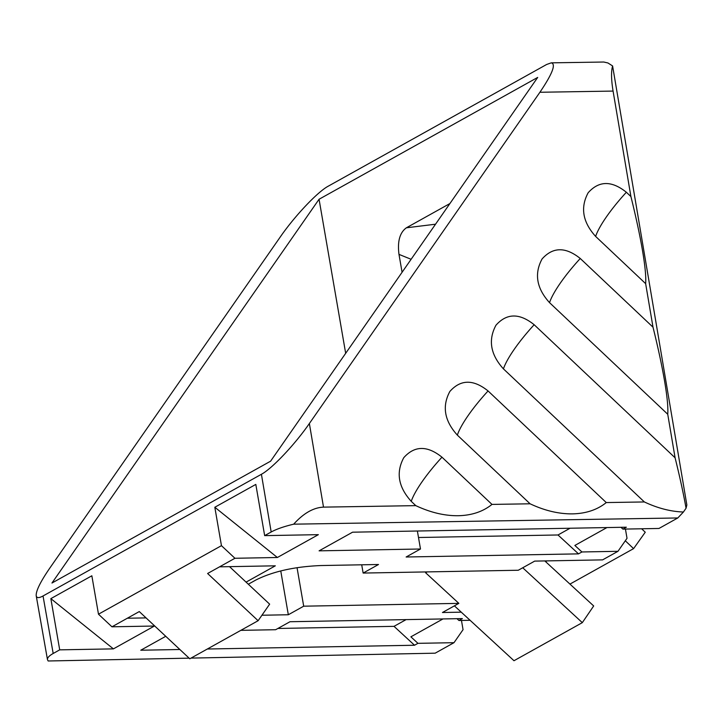 <?xml version="1.0" encoding="UTF-8"?>
<svg xmlns="http://www.w3.org/2000/svg" width="723" height="723" viewBox="0 0 723 723"><rect width="100%" height="100%" fill="white"/><g stroke="black" fill="none" stroke-linecap="round" stroke-linejoin="round"><path stroke-width="1.08" d="M441.97 457.189L491.983 504.41C483.009 511.649 471.73 515.418 458.156 515.725C444.518 515.861 430.402 512.499 415.797 505.639L411.242 501.337C398.301 487.031 395.806 472.481 403.768 457.695C414.541 445.567 427.275 445.395 441.97 457.189A63.534 14.144 -46.6 0 0 422.115 481.69A63.534 14.144 -46.6 0 0 411.242 501.337M488.07 390.953L606.272 502.566C597.297 509.805 586.019 513.574 572.444 513.872C558.798 514.017 544.681 510.655 530.086 503.795L457.343 435.11C444.392 420.795 441.898 406.245 449.86 391.459C460.632 379.331 473.375 379.159 488.07 390.953A63.534 14.144 -46.6 0 0 468.206 415.454A63.534 14.144 -46.6 0 0 457.343 435.11M551.233 62.847L603.759 62.024L607.935 62.964L612.598 65.947L686.85 504.961L686.064 508.224L683.425 512.011C670.745 511.595 657.722 508.242 644.365 501.952L503.434 368.875C490.492 354.568 487.998 340.018 495.96 325.233C506.733 313.104 519.466 312.932 534.161 324.726L675.092 457.795L667.736 414.252C668.26 407.835 667.23 396.882 664.636 381.41C661.97 365.775 658.093 347.7 653.005 327.176L645.639 283.642C646.172 277.216 645.142 266.263 642.539 250.791C639.882 235.165 636.005 217.081 630.917 196.557L613.077 91.08L539.909 92.264C552.426 73.755 556.195 63.949 551.233 62.847L546.615 64.492L328.242 186.182C317.551 191.866 294.641 216.123 280.289 236.945L49.742 568.188C40.334 581.907 35.825 591.107 36.213 595.779C36.692 598.138 38.97 598.201 43.037 595.969L261.419 474.279C272.11 468.585 295.02 444.329 309.372 423.515L539.909 92.264M667.736 414.252L549.534 302.648C536.583 288.332 534.098 273.782 542.051 258.997C552.824 246.868 565.567 246.697 580.262 258.491L653.005 327.176M645.639 283.642L595.625 236.412C582.684 222.106 580.189 207.555 588.151 192.77C598.924 180.642 611.658 180.47 626.362 192.255L630.917 196.557M461.274 612.164L442.449 612.508L454.406 605.847L513.99 660.723L582.313 622.648L522.729 567.772L518.292 570.248L363.136 573.068L378.509 564.5L321.057 565.54C294.713 566.597 272.996 571.414 255.906 579.991L248.305 584.22M522.729 567.772L534.686 561.111L602.602 559.873L617.975 551.306L627.022 538.301L625.431 529.073M606.949 527.564L574.857 545.449L581.925 551.965L617.975 551.306M581.925 551.965L578.508 553.863L557.993 534.975L570.076 528.233M113.403 648.874L59.702 649.85L50.854 598.635L113.403 648.874L154.397 626.028L111.957 626.805L98.482 614.198L221.455 545.666L214.821 507.257L277.37 557.496L318.364 534.659L264.663 535.635L271.179 532.001C276.538 529.073 284.04 526.471 293.683 524.175L677.794 517.966L658.969 528.459L622.919 529.119L626.335 527.212L352.571 532.191L319.096 550.845L420.488 549.001L406.136 556.999L578.508 553.863M277.37 557.496L234.939 558.273L219.566 566.832L275.327 565.82L246.073 582.123M146.046 617.894L127.329 618.237L139.286 611.568L189.797 658.789L258.12 620.714L207.609 573.502L219.566 566.832M111.957 626.805L127.329 618.237M189.101 658.147L48.17 660.985L47.483 659.692C47.221 657.84 49.119 655.77 53.186 653.484L59.702 649.85M191.026 658.102L435.174 653.176L453.999 642.684L463.054 629.67L461.464 620.451M442.982 618.942L410.881 636.827L417.948 643.334L453.999 642.684M417.948 643.334L414.532 645.241L207.347 649.01M179.864 649.507L140.777 650.221L165.739 636.303M470.095 620.289L458.942 620.497L462.359 618.59L289.995 621.726L275.644 629.715L240.831 630.348M425.486 571.929L425.63 572.77L458.852 603.371L454.406 605.847M458.852 603.371L303.696 606.19L288.323 614.758L261.934 615.237M361.717 564.808L363.136 573.068M270.592 461.193L51.966 583.027L319.06 199.259L537.695 77.424L270.592 461.193M345.675 353.321L319.06 199.259M411.116 259.286L398.988 254.379L402.078 272.273M398.988 254.379C397.325 241.419 399.792 232.553 406.38 227.799L449.914 203.543M625.305 540.777L633.583 548.63L645.25 532.218L641.635 528.775M633.583 548.63L569.95 584.094M547.022 560.885L545.612 561.672M620.958 527.311L622.919 529.119M677.794 517.966L683.425 512.011M293.683 524.175C303.533 513.258 313.475 507.582 323.506 507.13L415.797 505.639M606.272 502.566L644.365 501.952M491.983 504.41L530.086 503.795M675.092 457.795C679.756 476.574 683.416 493.384 686.064 508.224M612.598 65.947C611.071 71.387 611.224 79.765 613.077 91.08M50.854 598.635L91.848 575.788L98.482 614.198M214.821 507.257L255.815 484.41L264.663 535.635M221.455 545.666L234.939 558.273M229.525 566.651L269.643 604.157L258.12 620.714M418.5 537.505L557.993 534.975M420.488 549.001L417.379 531.016M544.799 560.921L593.682 605.955L582.313 622.648M425.63 572.77L427.203 571.902M303.696 606.19L297.045 567.663M280.759 570.908L288.323 614.758M458.942 620.497L456.981 618.689M406.109 619.611L394.017 626.344L414.532 645.241M394.017 626.344L277.903 628.459M580.262 258.491A63.534 14.144 -46.6 0 0 560.397 282.991A63.534 14.144 -46.6 0 0 549.534 302.648M626.362 192.255A63.534 14.144 -46.6 0 0 606.498 216.764A63.534 14.144 -46.6 0 0 595.625 236.412M534.161 324.726A63.534 14.144 -46.6 0 0 514.306 349.227A63.534 14.144 -46.6 0 0 503.434 368.875M53.186 653.484L43.037 595.969M309.372 423.515L323.506 507.13M261.419 474.279L271.179 532.001M435.535 224.202L406.38 227.799M47.483 659.692L36.213 595.779"/></g></svg>
